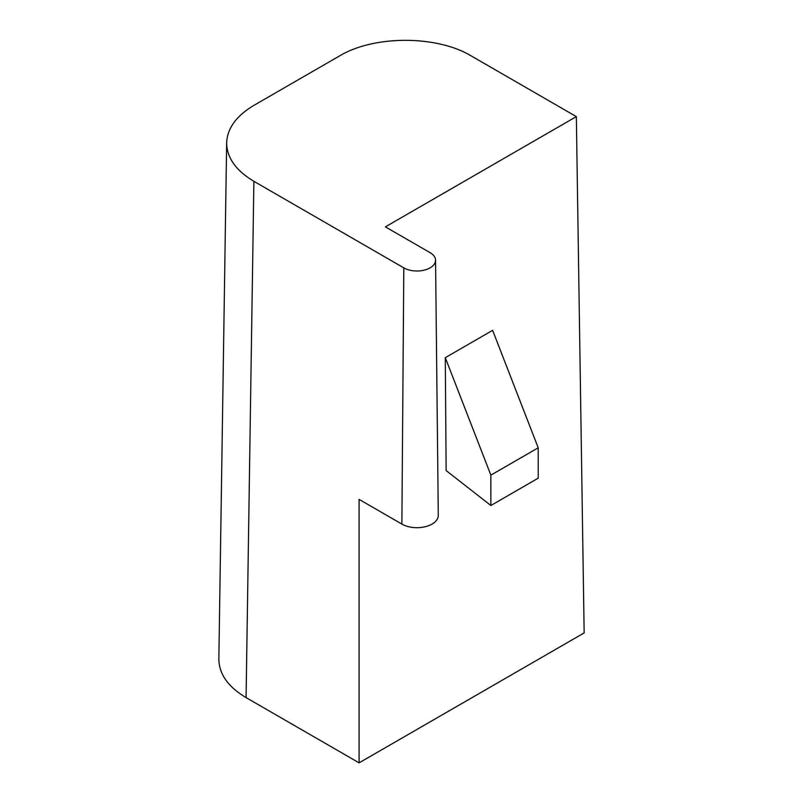 <?xml version="1.0" encoding="UTF-8"?>
<svg xmlns="http://www.w3.org/2000/svg" width="803" height="803" viewBox="0 0 803 803"><rect width="100%" height="100%" fill="white"/><g stroke="black" fill="none" stroke-linecap="round" stroke-linejoin="round"><path stroke-width="1.2" d="M435.557 260.202L438.287 515.305A21.33 12.316 0 0 1 425.178 526.738A21.33 12.316 0 0 1 401.881 524.088L359.092 499.386L359.092 762.85L584.152 632.915L576.343 116.616L385.4 226.858L430.107 252.674A18.599 10.74 180 0 1 435.557 260.202A18.599 10.74 180 0 1 424.125 270.169A18.599 10.74 180 0 1 403.809 267.861L253.889 181.307L246.079 697.606C228.132 686.886 219.058 674.078 218.848 659.173L226.657 142.874C226.858 157.779 235.941 170.587 253.889 181.307M576.343 116.616L471.14 55.879C436.732 35.161 374.047 35.161 339.639 55.879L253.889 105.384C236.343 115.833 227.269 128.329 226.657 142.874M359.092 762.85L246.079 697.606M490.864 475.135L538.211 447.803L492.63 330.334L445.284 357.666L446.137 470.578L490.864 505.509L490.864 475.135L445.284 357.666M538.211 447.803L538.211 478.176L490.864 505.509M401.881 524.088L403.809 267.861"/></g></svg>
